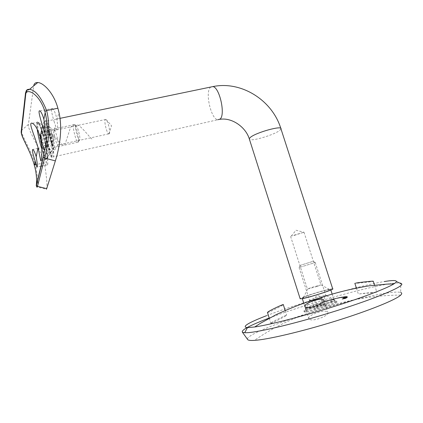 <?xml version="1.0" encoding="UTF-8"?>
<svg xmlns="http://www.w3.org/2000/svg" width="423" height="423" viewBox="0 0 423 423"><rect width="100%" height="100%" fill="white"/><g stroke="black" fill="none" stroke-linecap="round" stroke-linejoin="round"><path stroke-width="0.32" stroke-dasharray="2.12 1.59" d="M271.275 322.791C273.797 320.856 287.814 314.183 286.651 315.23L286.117 315.632C283.368 317.509 269.821 324.393 270.82 323.183L271.275 322.791M267.489 312.523C268.187 312.861 280.301 306.797 282.786 305.068L283.315 304.655M309.99 319.566C314.871 321.565 330.622 314.738 327.735 312.116L326.524 311.434C321.501 309.869 306.167 316.224 308.906 318.894L309.99 319.566M359.444 293.9C363.764 293.213 378.194 291.844 376.904 292.298L359.444 293.9M355.902 283.077L354.844 283.304C353.639 283.653 367.645 282.31 372.113 281.554L373.271 281.29M306.374 309.361C312.322 308.827 335.999 301.276 334.968 300.245L333.197 300.171C325.821 301.033 300.568 309.398 305.337 309.419L306.374 309.361M332.378 299.695L334.059 299.764C335.011 300.737 312.46 307.928 306.775 308.457L305.469 308.467C302.905 307.918 325.763 300.478 332.378 299.695M329.094 289.522L330.633 289.401C333.393 289.633 309.477 297.327 303.481 298.125L302.202 298.204C299.717 297.892 322.559 290.532 329.094 289.522M247.45 339.235C245.557 331.595 349.869 297.713 389.049 292.764C394.897 291.97 398.778 291.87 400.687 292.462L400.766 283.569M269.213 318.033C303.228 305.083 360.845 288.449 388.039 284.066M266.58 315.658C298.553 303.228 357.964 285.869 384.28 281.554M344.29 297.078L341.525 297.729L345.237 296.809L343.777 297.089L344.882 296.888L344.29 297.078L344.729 296.618L344.814 296.893M343.957 297.205L346.21 296.735L343.957 297.205L343.867 296.93L346.077 296.46L344.639 296.904L344.729 297.173M345.961 297.522L346.183 297.179L346.183 297.602M347.399 297.369L343.413 298.358L347.04 297.692L347.309 297.089L347.04 297.692M346.458 298.072L342.715 298.839L346.458 298.072L346.368 297.792L345.517 297.961L345.607 298.241M344.491 298.527L342.149 299.193L345.929 298.405L344.491 298.527L344.401 298.247L345.834 298.125L343.529 298.712L343.619 298.992M345.628 297.369L347.595 297.031L345.628 297.369L345.538 297.094L347.505 296.75L345.58 297.295L345.67 297.575M347.336 296.877L343.661 297.755L347.336 296.877L347.246 296.602L343.571 297.48L343.661 297.755M346.559 296.745L343.122 297.676L347.103 296.793L346.469 296.47L347.103 296.793M343.032 297.406L343.143 297.681L343.032 297.401L344.01 297.073L344.1 297.348M326.752 300.98L324.621 301.615L326.752 300.98L326.582 300.742L326.667 301.012M329.068 300.362L327.042 300.901L329.068 300.362L328.983 300.097L327.82 300.425L327.904 300.69M333.985 299.13L337.612 298.199L333.985 299.13L333.895 298.86L335.809 298.331L335.894 298.596M337.11 298.358L340.002 297.681L337.11 298.358L337.025 298.093L338.971 297.607L339.056 297.877M341.165 297.57L343.656 297.015L340.901 297.67L341.075 297.3L341.028 297.655M339.436 297.887L341.964 297.295L339.241 297.966L339.346 297.618L339.42 297.94M330.802 299.886L333.816 299.098L330.802 299.886L330.717 299.621L332.552 299.124L332.637 299.389M329.12 300.393L330.902 299.838L329.12 300.393L329.036 300.129L330.506 299.653L330.902 299.838M388.726 283.955C393.723 283.167 397.356 282.855 399.619 283.024M345.834 298.125L345.929 298.405M343.529 298.712L342.117 298.844L342.207 299.124M342.117 298.844L344.401 298.247M344.285 298.31L342.413 298.823L345.543 298.136L344.285 298.31L344.375 298.59L345.602 298.464L342.503 299.103L344.375 298.59M345.512 298.183L345.602 298.464M344.618 298.448L344.708 298.728M343.656 298.649L343.746 298.924M342.445 298.775L342.535 299.056M345.517 297.961L342.625 298.564L346.04 297.623L345.697 298.178M346.04 297.623L346.13 297.903M345.607 297.903L346.458 297.734L346.548 298.014M345.406 298.03L345.496 298.31M345.057 298.104L345.147 298.379M345.163 298.03L345.258 298.31M342.73 298.828L342.641 298.548L342.715 298.839M345.258 297.972L343.735 298.284L345.258 297.972L345.348 298.252L343.825 298.564L345.348 298.252M343.735 298.284L343.825 298.564M345.522 297.803L345.612 298.078M346.95 297.411L343.323 298.078L344.756 297.644L343.677 297.998L344.412 298.21M343.677 297.998L343.767 298.273M344.317 297.929L347.309 297.089M346.59 297.485L346.68 297.766M346.834 297.269L346.923 297.543M344.259 297.982L344.348 298.257M343.323 298.078L343.413 298.358M344.756 297.644L344.845 297.919M344.703 297.686L344.793 297.966M346.183 297.179L346.273 297.454M346.093 297.327L345.871 297.67M343.619 297.649L343.709 297.924L343.619 297.649L345.538 297.094M345.58 297.295L343.629 297.66M345.554 297.12L343.978 297.57L347.161 296.824L345.554 297.12L345.644 297.395L347.262 297.105L344.058 297.845L345.644 297.395M346.532 297.036L346.622 297.311M345.58 297.269L345.67 297.543M343.571 297.48L343.978 297.649M343.82 297.343L343.91 297.618M343.888 297.374L347.204 296.586L347.288 296.861M343.487 297.443L343.576 297.718M344.01 297.073L343.376 297.316L344.306 297.147L344.391 297.422M344.306 297.147L346.469 296.47M347.013 296.518L346.749 296.877M346.659 296.602L346.294 296.565L346.384 296.84M346.294 296.565L344.375 297.158L344.465 297.432M344.375 297.158L343.053 297.406M344.084 297.083L344.174 297.353M346.077 296.46L346.162 296.735M344.639 296.904L342.419 297.39L342.508 297.665M342.419 297.39L343.867 296.93M345.765 296.539L342.725 297.3L345.792 296.539L345.882 296.814L342.841 297.575L345.85 296.809M345.395 296.682L345.48 296.951M344.539 296.904L344.629 297.179M342.752 297.3L342.841 297.575M344.729 296.618L341.435 297.454L342.963 297.025L343.048 297.295M341.435 297.454L341.525 297.729M342.963 297.025L343.185 297.311M343.095 297.041L344.2 296.809M343.836 296.798L343.925 297.073M343.688 296.819L343.777 297.089M345.031 296.544L345.12 296.814M344.37 296.787L344.454 297.062M342.815 297.12L342.905 297.39M342.704 297.12L342.794 297.39M341.869 297.358L341.953 297.628M340.943 297.385L342.302 297.057L342.477 297.575M342.07 297.39L342.154 297.665M342.302 297.057L340.05 297.559L342.498 296.92L342.588 297.189M342.313 296.951L342.403 297.221M342.498 296.92L341.075 297.3M341.758 297.205L341.842 297.475M343.386 296.772L343.471 297.041M343.571 296.745L343.656 297.015M342.397 297.052L342.487 297.321M340.711 297.454L340.801 297.723M340.637 297.417L340.727 297.686M340.229 297.528L340.319 297.797M340.05 297.559L340.134 297.829M339.336 297.67L341.879 297.025L338.352 297.882L340.647 297.263L340.732 297.533M340.436 297.306L340.52 297.575M340.647 297.263L339.346 297.618M340.166 297.475L340.256 297.744M341.668 297.068L341.752 297.337M341.879 297.025L341.964 297.295M339.13 297.734L339.22 298.004M338.939 297.734L339.024 297.998M338.564 297.84L338.654 298.104M338.352 297.882L338.442 298.146M338.971 297.607L339.918 297.411L337.808 297.993L338.241 298.157M337.808 297.993L337.898 298.263M338.151 297.892L337.015 298.167L337.099 298.432M337.015 298.167L336.629 298.231L337.025 298.093M339.674 297.459L339.764 297.729M339.918 297.411L340.002 297.681M338.046 297.94L338.136 298.21M337.263 298.093L339.087 297.607L336.962 298.146L337.263 298.093L337.052 298.411L339.172 297.877L337.353 298.363M337.274 298.035L337.358 298.305M338.775 297.665L338.86 297.929M338.77 297.718L338.855 297.982M335.809 298.331L332.806 299.135L334.646 298.606L334.73 298.871M334.382 298.67L334.466 298.939M334.646 298.606L334.064 299.066M336.074 298.268L336.163 298.532M335.333 298.522L335.423 298.791M337.247 297.993L337.332 298.263M337.522 297.929L337.612 298.199M335.19 298.569L335.28 298.839M334.794 298.638L334.879 298.902M333.752 298.913L333.837 299.177M333.414 298.987L333.498 299.251M333.345 298.987L333.43 299.251L333.345 298.987M333.07 299.072L333.16 299.336M332.806 299.135L332.89 299.399M332.552 299.124L333.731 298.828L331.711 299.447L332.504 299.479M331.711 299.447L331.796 299.711M332.42 299.214L331.246 299.526L331.331 299.796M331.246 299.526L330.717 299.621M333.229 298.966L333.313 299.23M333.44 298.902L333.525 299.167M333.731 298.828L333.816 299.098M332.002 299.373L332.087 299.637M331.426 299.473L332.975 299.035L330.897 299.595L331.426 299.473L330.982 299.859L333.06 299.299L331.51 299.738M331.019 299.547L331.103 299.812M332.436 299.161L332.52 299.426M332.843 299.082L332.927 299.347M330.506 299.653L330.596 299.918M330.812 299.574L329.343 300.05L329.427 300.314M329.343 300.05L329.036 300.129M327.82 300.425L329.66 299.886L327.365 300.515L327.45 300.779M328.634 300.156L328.719 300.42M327.365 300.515L329.554 299.928L329.639 300.193M329.554 299.928L328.983 300.097M327.021 300.626L327.106 300.89M327.037 300.605L327.122 300.869M328.761 300.119L328.845 300.383M329.66 299.886L329.744 300.15M329.348 299.976L329.432 300.24M329.11 300.05L327.302 300.536L329.11 300.05L329.194 300.314L327.386 300.806L329.194 300.314M327.931 300.383L328.015 300.647M327.402 300.52L327.487 300.785M326.582 300.742L324.536 301.35L325.726 300.954L325.81 301.218M325.387 301.044L325.472 301.308M325.726 300.954L325.387 301.356M325.303 301.091L326.662 300.716M325.218 301.123L325.303 301.388M324.954 301.224L325.038 301.488M326.318 300.843L326.403 301.113M326.233 300.88L326.318 301.144M324.536 301.35L324.621 301.615M109.33 133.636C110.482 131.981 108.135 121.449 106.21 119.688L105.877 119.413L105.19 119.704C103.989 121.702 106.813 133.197 108.669 133.88L109.33 133.636M54.012 130.612L54.519 130.406C55.942 131.41 58.882 143.217 58.141 144.925L57.692 145.126C56.312 144.312 53.324 132.547 54.012 130.612M52.69 153.792C54.086 150.593 48.042 126.472 45.356 124.579L44.426 125.055C43.257 129.152 49.338 152.766 51.913 154.189L52.69 153.792M294.471 235.325L304.005 232.195L291.32 236.05L294.471 235.325M317.25 286.408L320.962 284.885L311.191 287.534L307.442 289.073L317.25 286.408M310.387 294.768C318.894 291.886 330.479 288.888 330.051 289.707C329.803 290.157 327.317 291.177 322.606 292.779C315.188 295.296 305.062 298.019 303.222 298.014C301.937 297.914 304.327 296.835 310.387 294.768M43.606 122.194C42.247 127.159 49.391 155.03 52.531 157.081L53.52 156.679C55.239 152.899 47.836 123.458 44.658 121.544L43.606 122.194M332.679 288.777L330.892 288.92C324.113 289.972 300.79 297.321 300.113 298.622M54.324 122.242C52.156 115.051 50.231 106.987 52.41 108.441C53.562 109.229 54.768 111.603 56.016 115.564L57.015 119.915C57.877 126.852 57.819 130.094 56.841 129.628L54.324 122.242M46.393 153.533C45.256 149.938 44.225 147.823 43.283 147.178C42.311 147.437 42.95 151.111 45.203 158.207L47.323 164.811C47.989 165.097 47.952 162.543 47.223 157.145L46.393 153.533M45.7 145.369C47.688 155.4 47.878 160.042 46.281 159.307L46.244 159.275C44.817 157.7 43.04 153.263 40.909 145.977C37.314 133.647 35.469 119.651 37.911 122.162L37.948 122.194C38.895 123.167 40.116 125.843 41.613 130.215M47.704 142.826C45.293 134.62 44.209 125.42 45.927 127.254C46.879 128.296 48.048 131.162 49.428 135.841C51.844 144.09 52.88 153.02 51.305 151.529C50.332 150.588 49.131 147.685 47.704 142.826M53.837 149.573L52.595 136.714L51.638 132.827C49.898 127.191 47.836 123.061 45.457 120.444L43.5 129.676L49.517 148.431L51.527 157.636L53.837 149.573L50.083 133.16C48.439 127.508 46.895 123.267 45.457 120.444M44.034 162.829L35.358 164.737C37.795 177.343 38.456 184.761 37.335 186.998L46.382 189.245C47.461 186.908 46.964 179.178 44.88 166.059L44.034 162.829C39.418 146.083 27.342 129.702 28.389 124.436L33.745 85.864M51.527 157.636C48.307 150.445 45.631 141.123 43.5 129.676M43.209 135.36L45.673 145.237M34.892 163.178C30.165 148.008 20.806 134.821 21.605 130.199L25.903 91.754M34.157 164.695L35.358 164.737M51.474 136.878L49.56 132.119L49.068 134.139L50.459 140.822L52.357 145.565L52.616 144.613L52.315 144.809L51.405 143.186L49.766 137.486L49.311 133.134L49.708 132.986L50.517 134.493L52.177 140.272L52.616 144.613L52.88 143.651L51.474 136.878L42.305 138.86L40.434 134.065L40.026 136.079L40.449 138.041M73.502 124.959C72.439 127.334 75.939 141.293 77.821 142.213L78.461 141.954C79.577 139.928 76.225 126.091 74.279 124.727L73.502 124.959M49.391 130.078C48.624 132.42 52.219 146.527 53.832 147.527L54.35 147.289C55.196 145.269 51.622 130.987 49.972 129.819L49.391 130.078M79.73 139.86L79.297 140.124C77.827 139.812 74.86 128.217 75.759 126.276L76.389 126.096C77.964 127.207 80.629 138.215 79.73 139.86M45.98 143.408C43.379 132.489 41.01 125.615 38.879 122.786L37.848 123.394C36.632 128.338 43.818 156.283 46.826 158.371L47.762 157.98C48.116 156.42 47.831 153.068 46.905 147.918M41.861 149.287C43.506 154.384 44.864 157.483 45.927 158.572L46.847 158.186C48.402 154.432 40.941 124.896 37.917 122.945L36.938 123.585L37.171 129.073M40.909 140.193L41.459 142.778L43.315 147.558L43.754 145.655L42.305 138.86M52.88 143.651L43.754 145.655M52.357 145.565L43.315 147.558M50.459 140.822L41.459 142.778M49.068 134.139L40.026 136.079M49.56 132.119L40.434 134.065M320.819 298.289L314.474 300.166L311.672 300.568L321.39 297.274L313.411 299.844C312.46 300.245 312.259 300.43 312.809 300.399L317.641 299.23L322.548 297.565L323.399 297.115L322.818 297.062L324.261 296.846L320.819 298.289L323.479 306.575L317.123 308.436L314.294 308.764L317.752 307.262L324.007 305.427L326.91 305.068L323.479 306.575M299.785 267.32L315.267 262.503L299.785 267.32M310.35 300.378L309.578 300.409C308.108 300.187 321.29 295.926 324.98 295.423L325.895 295.439C326.307 295.947 313.623 299.976 310.35 300.378M312.46 261.509L300.388 265.316L312.46 261.509M305.575 311.164L304.1 311.159C301.171 310.471 327.217 301.98 334.836 301.118L336.787 301.208C337.966 302.355 312.052 310.63 305.575 311.164M305.84 311.994L304.359 311.984C301.425 311.27 327.471 302.773 335.095 301.932L336.925 301.9C340.219 302.508 312.771 311.434 305.84 311.994M324.261 296.846L326.91 305.068M321.39 297.274L324.007 305.427M315.146 299.124L317.752 307.262M311.672 300.568L314.294 308.764M314.474 300.166L317.123 308.436M91.902 138.977C89.316 137.063 84.521 129.998 79.154 125.774C75.696 124.076 72.809 124.653 70.498 127.497L64.888 144.793C63.524 145.686 61.467 144.492 58.723 141.213C55.535 137.216 52.182 133.932 48.656 131.357C45.388 130.289 42.755 131.474 40.761 134.911M345.575 297.591L345.665 297.871M345.707 297.596L345.797 297.871M345.279 296.856L345.369 297.126M345.522 296.819L345.607 297.094M343.984 296.925L344.068 297.195M341.668 297.136L341.752 297.406M339.88 297.469L339.97 297.739M340.674 297.337L340.758 297.607M340.806 297.316L340.896 297.586M335 298.564L335.09 298.828M335.46 298.442L335.545 298.712M336.385 298.241L336.475 298.511M336.666 298.178L336.75 298.442M280.983 128.925L279.682 130.427C274.183 134.937 251.257 141.689 249.438 139.32M210.707 87.043L210.205 87.55C205.055 92.912 211.045 118.741 217.639 119.783L52.531 157.081M28.389 124.436L21.309 130.559M25.57 92.574L33.761 85.753M285.155 310.487L286.651 315.23M324.023 300.579L327.735 312.116M374.54 285.134L376.904 292.298M334.059 299.764L334.968 300.245M330.633 289.401L330.828 290.009M332.182 294.191L333.948 299.653M400.724 295.09C372.563 295.344 346.426 299.944 322.31 308.89C297.549 315.653 274.918 326.149 254.408 340.383M302.202 298.204L302.334 298.627M303.804 303.238L305.469 308.467M305.781 308.515L305.337 309.419M342.054 298.913L342.149 299.193M345.892 298.051L345.988 298.331M345.543 298.136L345.633 298.416M342.413 298.823L342.503 299.103M343.672 298.019L343.762 298.3M343.312 298.115L343.407 298.395M346.125 296.465L346.21 296.735M342.371 297.385L342.461 297.66M345.792 296.539L345.882 296.814M342.725 297.3L342.815 297.575M342.984 297.041L343.069 297.311M344.793 296.618L344.882 296.888M345.147 296.539L345.237 296.809M340.816 297.401L340.901 297.67M340.536 297.469L340.626 297.739M339.156 297.697L339.241 297.966M338.892 297.766L338.976 298.035M336.629 298.231L336.713 298.501M336.962 298.146L337.052 298.411M339.087 297.607L339.172 297.877M333.594 298.924L333.678 299.193M335.021 298.585L335.111 298.855M334.783 298.654L334.873 298.918M330.553 299.685L330.638 299.949M330.897 299.595L330.982 299.859M332.975 299.035L333.06 299.299M326.958 300.637L327.042 300.901M356.399 288.058L358.371 294.08M305.02 306.691L308.906 318.894M269.266 318.207L270.82 323.183M108.96 133.948L111.529 125.737L106.21 119.688M105.877 119.413L54.477 130.363M54.519 130.406L45.356 124.579M291.32 236.05L296 230.249L303.746 232.206M304.005 232.195L320.962 284.885M321.009 284.928L330.051 289.707M60.008 118.355L44.658 121.544M219.801 119.344L217.639 119.783M307.627 289.073L303.222 298.014M290.585 236.346L307.442 289.073M57.734 145.158L51.913 154.189M108.669 133.88L57.692 145.126M39.926 110.963L52.41 108.441M43.283 147.178L38.244 148.288M37.911 148.357L32.814 149.483M32.37 123.31L37.911 122.162M45.927 127.254L37.948 122.194M44.88 166.059L46.112 161.375M47.223 157.145L49.517 148.431M52.595 136.714L55.424 125.948M57.015 119.915L58.971 112.46M51.305 151.529L46.281 159.307M41.079 160.444L46.244 159.275M47.323 164.811L42.681 165.874M40.894 166.281L37.198 167.127M44.933 132.161L47.106 131.701M47.133 131.696L56.841 129.628M52.315 144.809L54.578 138.083L49.708 132.986M77.821 142.213L53.832 147.527M79.297 140.124L77.927 142.271M46.826 158.371L45.927 158.572M53.869 147.553L46.863 158.403M49.972 129.819L38.879 122.786M38.842 122.749L37.917 122.945M76.389 126.096L74.279 124.727M74.162 124.637L49.93 129.782M312.809 300.399L316.901 295.428L323.399 297.115M299.061 267.489L309.578 300.409M300.388 265.316L299.352 267.431M304.1 311.159L304.359 311.984M309.773 300.43L304.449 311.222M326.641 295.83L336.787 301.208M336.655 301.081L336.925 301.9M313.115 261.377L315.267 262.503M315.235 262.482L325.832 295.381"/><path stroke-width="0.63" d="M283.315 304.655C284.478 303.529 270.413 310.048 267.907 312.01L267.489 312.523M322.659 299.399L323.833 299.981C326.593 302.286 310.852 308.933 306.072 307.267L305.02 306.691C302.397 304.343 317.731 298.136 322.659 299.399M374.54 285.134L373.271 281.29C374.535 280.74 360.126 282.263 355.902 283.077M400.687 292.462C402.056 292.922 402.072 293.795 400.724 295.09C395.997 299.77 368.872 310.778 334.857 321.3C300.853 331.833 267.193 339.643 254.408 340.383L252.531 340.467C250.083 340.51 248.518 340.277 247.836 339.775L247.45 339.235M399.619 283.024L400.766 283.204L401.85 284.082C402.432 287.138 375.169 298.596 336.56 310.736C297.993 322.886 259.024 332.24 247.117 332.7L244.716 332.721L242.411 332.219C241.041 330.056 249.977 325.329 269.213 318.033M388.039 284.066L388.726 283.955M384.28 281.554C392.243 280.232 396.293 280.216 396.425 281.512C396.383 282.067 395.537 282.86 393.887 283.896C386.685 288.444 361.073 298.141 330.3 307.664C299.537 317.187 268.716 324.959 254.688 326.984L247.455 327.629C241.369 326.953 247.746 322.961 266.58 315.658M300.113 298.622L301.625 298.749C308.43 297.85 335.857 289.036 332.679 288.777L280.983 128.925C272.491 100.32 241.417 80.656 212.943 86.578L210.707 87.043M42.205 124.774C40.032 117.541 37.753 109.499 39.926 110.963C41.079 111.757 42.284 114.147 43.543 118.133L43.849 119.26C45.361 128.032 45.584 132.362 44.521 132.251L42.205 124.774M35.939 155.87C34.792 152.259 33.755 150.128 32.814 149.483C31.931 149.721 32.661 153.396 35.003 160.507L36.949 167.185C37.684 167.191 37.43 163.733 36.188 156.811L35.939 155.87M41.613 130.215L43.209 135.36M37.795 146.659C34.099 134.303 27.823 121.29 32.37 123.31C34.95 124.526 37.467 128.777 39.931 136.063L40.211 137.094C43.447 149.853 40.989 163.437 40.714 160.529L37.795 146.659M21.536 132.103C20.711 136.534 30.065 149.599 34.157 164.695L34.406 165.552C38.356 179.558 35.479 188.478 36.457 184.703L43.342 156.124C44.241 151.973 50.041 132.177 45.192 112.666L44.886 111.482C39.165 92.838 25.856 87.635 25.729 94.541L21.536 132.103L21.309 130.559M33.745 85.864L33.761 85.753C34.099 83.5 35.432 82.432 37.753 82.543C43.294 82.607 53.684 92.801 57.888 108.198L58.971 112.46C63.804 133.52 56.772 156.473 55.365 160.883L44.627 158.096L37.335 186.998C36.753 187.363 36.468 186.823 36.473 185.38L36.457 184.703M25.903 91.754C26.321 89.94 27.537 89.131 29.552 89.327C35.506 90.131 41.2 97.216 46.636 110.588C52.029 131.468 45.679 153.665 44.627 158.096L43.368 156.912L36.473 185.38L37.547 186.379L46.694 188.653L55.365 160.883M46.694 188.653L46.382 189.245M44.886 111.482L46.636 110.588L57.888 108.198M25.729 94.541L25.338 93.864C26.617 89.195 27.786 90.099 29.552 89.327L37.753 82.543M35.358 164.737L34.892 163.178M25.57 92.574L21.203 131.532C20.727 136.835 30.16 149.758 34.157 164.695L34.406 165.552L35.252 161.401M37.171 129.073C38.07 135.402 39.635 142.144 41.861 149.287M40.449 138.041L40.909 140.193M46.905 147.918L45.98 143.408M40.761 134.911C41.137 141.287 44.32 152.047 44.362 149.499M249.438 139.32L249.258 138.744L250.289 137.464C255.645 132.558 282.744 125.049 280.983 128.925M217.639 119.783L220.119 119.059C225.618 114.691 219.664 87.55 212.943 86.578L60.008 118.355M43.849 119.26L45.192 112.666C46.948 120.312 47.54 127.741 46.974 134.948L45.346 147.347L43.342 156.124M283.32 304.655L285.155 310.487M323.833 299.981L324.023 300.579M330.828 290.009L332.182 294.191M247.836 339.775L242.411 332.219M247.455 327.629L244.716 332.721M393.887 283.896L386.849 284.124L369.046 285.842C352.163 288.698 336.586 292.467 322.326 297.152C307.272 301.567 291.939 307.373 276.325 314.564L260.631 323.188L254.688 326.984M396.425 281.512L401.85 284.082M400.766 283.569L400.766 283.204M302.334 298.627L303.804 303.238M354.844 283.304L356.399 288.058M267.452 312.412L269.266 318.207M300.182 298.839L249.258 138.744C245.636 126.958 231.714 117.203 219.801 119.344M38.244 148.288L37.911 148.357M36.188 156.811L38.065 147.622M40.211 137.094L42.506 125.832M40.714 160.529L41.079 160.444M42.681 165.874L40.894 166.281M44.521 132.251L44.933 132.161M325.895 295.439L326.641 295.83"/></g></svg>
